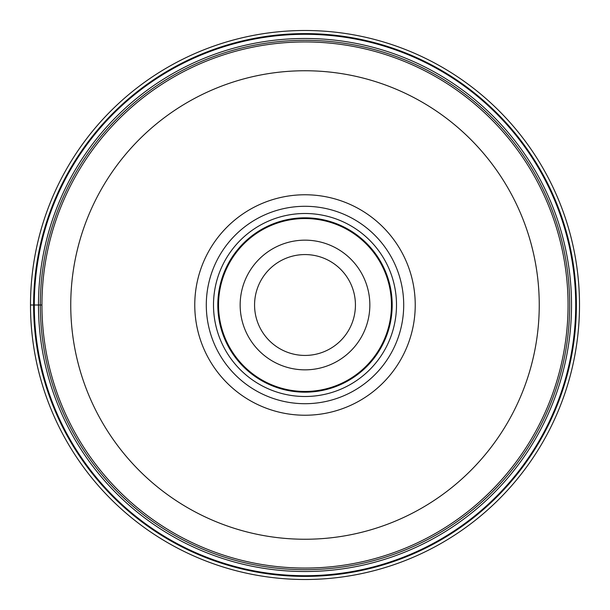 <?xml version="1.0" encoding="UTF-8"?>
<svg xmlns="http://www.w3.org/2000/svg" width="610" height="610" viewBox="0 0 610 610"><rect width="100%" height="100%" fill="white"/><g stroke="black" fill="none" stroke-linecap="round" stroke-linejoin="round"><path stroke-width="0.91" d="M579.5 305A274.5 274.5 0 0 1 305 579.5A274.5 274.5 0 0 1 30.5 305A274.5 274.5 0 0 1 305 30.5A274.5 274.5 0 0 1 579.5 305M576.389 305A271.389 271.389 0 0 1 305 576.389A271.389 271.389 0 0 1 33.611 305A271.389 271.389 0 0 1 305 33.611A271.389 271.389 0 0 1 576.389 305M30.5 305L34.29 305A270.71 270.71 0 0 0 305 575.71A270.71 270.71 0 0 0 575.71 305A270.71 270.71 0 0 0 305 34.29A270.71 270.71 0 0 0 34.29 305L41.938 305A263.062 263.062 0 0 1 305.16 41.938A263.062 263.062 0 0 1 568.062 305.313A263.062 263.062 0 0 1 304.84 568.062A263.062 263.062 0 0 1 41.938 305A263.062 263.062 0 0 0 304.84 568.062A263.062 263.062 0 0 0 568.062 305M355.432 305A50.432 50.432 0 0 0 305 254.568A50.432 50.432 0 0 0 254.568 305A50.432 50.432 0 0 0 305 355.432A50.432 50.432 0 0 0 355.432 305M369.843 305A64.843 64.843 0 0 0 305.107 240.157A64.843 64.843 0 0 0 240.157 305A64.843 64.843 0 0 0 304.893 369.843A64.843 64.843 0 0 0 369.843 305A64.843 64.843 0 0 0 305.107 240.157A64.843 64.843 0 0 0 240.157 305M213.5 305A91.5 91.5 0 0 0 305 396.5A91.5 91.5 0 0 0 396.5 305A91.5 91.5 0 0 0 305 213.5A91.5 91.5 0 0 0 213.5 305M305 403.706A98.706 98.706 0 0 0 403.706 305A98.706 98.706 0 0 0 305 206.294A98.706 98.706 0 0 0 206.294 305A98.706 98.706 0 0 0 305 403.706M305 415.235A110.235 110.235 0 0 0 415.235 305A110.235 110.235 0 0 0 305 194.765A110.235 110.235 0 0 0 194.765 305A110.235 110.235 0 0 0 305 415.235M40.313 305A264.687 264.687 0 0 1 305 40.313A264.687 264.687 0 0 1 569.687 305A264.687 264.687 0 0 1 305 569.687A264.687 264.687 0 0 1 40.313 305M571.524 305A266.524 266.524 0 0 1 305 571.524A266.524 266.524 0 0 1 38.476 305A266.524 266.524 0 0 1 305 38.476A266.524 266.524 0 0 1 571.524 305M218.54 304.718A86.46 86.46 0 0 1 305.145 218.54A86.46 86.46 0 0 1 391.46 305.282A86.46 86.46 0 0 1 304.855 391.46A86.46 86.46 0 0 1 218.54 304.718M217.823 305A87.177 87.177 0 0 1 305 217.823A87.177 87.177 0 0 1 392.177 305A87.177 87.177 0 0 1 305 392.177A87.177 87.177 0 0 1 217.823 305M539.248 305.282A234.248 234.248 0 0 1 304.863 539.248A234.248 234.248 0 0 1 70.752 304.718A234.248 234.248 0 0 1 305.137 70.752A234.248 234.248 0 0 1 539.248 305.282"/></g></svg>
